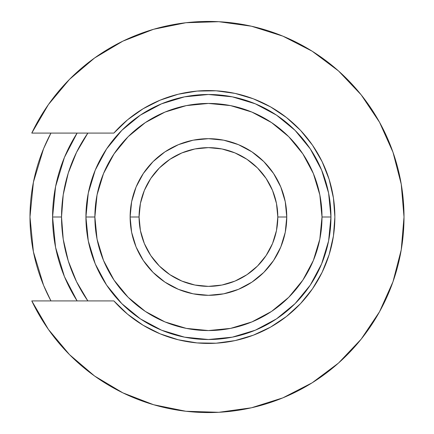 <?xml version="1.0" encoding="UTF-8"?>
<svg xmlns="http://www.w3.org/2000/svg" width="434" height="434" viewBox="0 0 434 434"><rect width="100%" height="100%" fill="white"/><g stroke="black" fill="none" stroke-linecap="round" stroke-linejoin="round"><path stroke-width="0.65" d="M29.984 217A178.455 178.455 0 0 1 50.946 133.086L43.568 148.71L33.413 182.188L29.984 217L33.413 251.818L43.568 285.295L50.941 300.914A178.455 178.455 0 0 1 29.984 217M64.449 276.642L55.579 247.407L52.585 217A155.855 155.855 0 0 1 77.106 133.086A155.855 155.855 0 0 0 52.585 217L61.536 217A146.904 146.904 0 0 1 87.863 133.086L76.547 152.312L68.274 173.03L63.228 194.757L61.536 217L63.228 239.242L68.274 260.975L76.547 281.688L87.863 300.914A146.904 146.904 0 0 1 61.536 217L52.585 217A155.855 155.855 0 0 0 77.106 300.914A155.855 155.855 0 0 1 52.585 217L55.579 186.593L64.433 157.396M95.252 263.883L88.281 240.903L85.927 217A122.513 122.513 0 0 1 208.439 94.487A122.513 122.513 0 0 1 330.952 217A122.513 122.513 0 0 0 208.439 94.487A122.513 122.513 0 0 0 85.927 217L94.878 217A113.562 113.562 0 0 1 208.439 103.438A113.562 113.562 0 0 1 322.006 217L330.952 217L322.006 217L319.82 194.844L313.359 173.54L302.867 153.907L288.74 136.699L271.532 122.578L251.899 112.08L230.595 105.619L208.439 103.438L186.284 105.619L164.98 112.08L145.347 122.578L128.138 136.699L114.017 153.907L103.52 173.54L97.059 194.844L94.878 217L97.059 239.156L103.52 260.46L114.017 280.093L128.138 297.301L145.347 311.428L164.98 321.919L186.284 328.381L208.439 330.562L230.595 328.381L251.899 321.919L271.532 311.428L288.74 297.301L302.867 280.093L313.359 260.46L319.82 239.156L322.006 217A113.562 113.562 0 0 1 208.439 330.562A113.562 113.562 0 0 1 94.878 217L85.927 217A122.513 122.513 0 0 0 208.439 339.513A122.513 122.513 0 0 0 330.952 217A122.513 122.513 0 0 1 208.439 339.513A122.513 122.513 0 0 1 85.927 217L88.281 193.097L95.236 170.161M31.807 133.032A195.577 195.577 0 0 0 31.785 133.086A195.577 195.577 0 0 1 404.016 217L401.238 184.179L392.998 152.285L379.517 122.225L361.186 94.856L338.52 70.954L312.16 51.196L282.859 36.141L251.449 26.214L218.817 21.7L185.893 22.731L153.609 29.268L122.876 41.138L94.574 57.993L69.505 79.357L48.375 104.627L31.785 133.086L113.871 133.086A126.43 126.43 0 0 1 334.869 217L333.431 236.02L329.151 254.601L322.12 272.33L312.507 288.8L300.523 303.637L286.44 316.5L270.588 327.1L253.32 335.194L235.033 340.603L216.137 343.196L197.069 342.92L178.255 339.773L160.135 333.838L143.112 325.245L127.569 314.183L113.871 300.914L31.785 300.914L48.375 329.373L69.505 354.643L94.574 376.012L122.876 392.868L153.609 404.732L185.893 411.269L218.817 412.3L251.449 407.786L282.859 397.864L312.16 382.804L338.52 363.046L361.186 339.144L379.517 311.775L392.998 281.72L401.238 249.827L404.016 217A195.577 195.577 0 0 1 31.785 300.914L113.871 300.914A126.43 126.43 0 0 0 334.869 217L333.431 197.985L329.151 179.399L333.431 197.985M130.124 217L139.07 217A69.369 69.369 0 0 1 208.439 147.631A69.369 69.369 0 0 1 277.809 217L286.76 217A78.321 78.321 0 0 0 208.439 138.679A78.321 78.321 0 0 0 130.124 217A78.321 78.321 0 0 0 208.439 295.321A78.321 78.321 0 0 0 286.76 217L277.809 217L276.474 203.47L272.53 190.455L266.118 178.461L257.492 167.953L246.979 159.321L234.989 152.914L221.975 148.965L208.439 147.631L194.909 148.965L181.895 152.914L169.9 159.321L159.392 167.953L150.761 178.461L144.354 190.455L140.404 203.47L139.07 217L140.404 230.535L144.354 243.55L150.761 255.539L159.392 266.053L169.9 274.679L181.895 281.091L194.909 285.035L208.439 286.369L221.975 285.035L234.989 281.091L246.979 274.679L257.492 266.053L266.118 255.539L272.53 243.55L276.474 230.535L277.809 217A69.369 69.369 0 0 1 208.439 286.369A69.369 69.369 0 0 1 139.07 217L130.124 217L131.627 201.723L136.081 187.027L143.323 173.492L153.061 161.622L164.931 151.878L178.472 144.641L193.163 140.187L208.439 138.679L223.722 140.187L238.412 144.641L251.953 151.878L263.823 161.622L273.561 173.492L280.798 187.027L285.257 201.723L286.76 217L285.257 232.282L280.798 246.973L273.561 260.514L263.823 272.384L251.953 282.122L238.412 289.359L223.722 293.818L208.439 295.321L193.163 293.818L178.472 289.359L164.931 282.122L153.061 272.384L143.323 260.514L136.081 246.973L131.627 232.282L130.124 217M31.785 133.086L113.871 133.086L127.569 119.817L143.112 108.76L160.135 100.162L178.255 94.227L197.069 91.086L216.137 90.804L235.033 93.397L253.32 98.806L270.588 106.9L286.44 117.5L300.523 130.368L312.507 145.2L322.12 161.67L329.151 179.399M69.505 79.357A195.577 195.577 0 0 1 122.925 41.116M361.142 94.807A195.577 195.577 0 0 1 401.255 184.244M127.569 314.183L143.112 325.245M197.069 342.92L202.456 343.289M253.32 335.194L259.087 332.845M322.12 272.33L324.708 266.671M95.252 170.117L106.574 148.938L121.813 130.368M121.835 130.346L140.356 115.146M140.394 115.124L161.508 103.835M161.556 103.813L184.542 96.842L208.439 94.487L232.342 96.842L255.3 103.802M255.349 103.824L276.48 115.118M276.534 115.151L295.039 130.341M295.071 130.368L310.31 148.938L321.627 170.117L328.603 193.097L330.952 217L328.603 240.875M328.603 240.903L321.627 263.883L310.31 285.067L295.104 303.599M295.039 303.664L276.534 318.849M276.48 318.887L255.349 330.176M255.322 330.187L232.342 337.158L208.439 339.513L184.542 337.158L161.605 330.209M161.508 330.166L140.394 318.881M140.356 318.854L121.835 303.659M121.813 303.632L106.574 285.067L95.268 263.926M64.465 157.32L77.106 133.086M77.106 300.914L64.465 276.68"/></g></svg>
